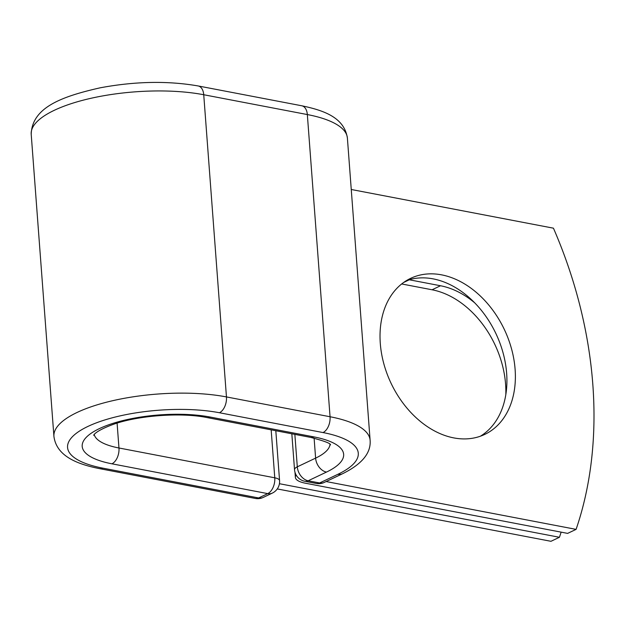 <?xml version="1.0" encoding="UTF-8"?>
<svg xmlns="http://www.w3.org/2000/svg" width="624" height="624" viewBox="0 0 624 624"><rect width="100%" height="100%" fill="white"/><g stroke="black" fill="none" stroke-linecap="round" stroke-linejoin="round"><path stroke-width="0.94" d="M401.669 283.959L432.058 289.778A86.385 62.689 -115.4 0 1 505.588 384.197A86.385 62.689 -115.4 0 1 505.814 394.711M515.104 369.275A86.385 62.689 64.6 0 0 410.631 278.351A86.385 62.689 64.6 0 0 380.297 343.481A86.385 62.689 64.6 0 0 484.77 434.405A86.385 62.689 64.6 0 0 515.104 369.275M480.433 436.192A86.385 62.689 64.6 0 0 506.641 373.292A86.385 62.689 64.6 0 0 406.505 280.574M351.257 189.493L553.441 228.181A372.349 270.223 64.6 0 1 576.092 529.37L567.629 533.387L305.347 483.202A26.551 8.58 -4.3 0 1 295.37 477.352A26.551 8.58 -4.3 0 1 296.15 475.02M576.092 529.37L326.118 481.541M409.094 279.747A86.385 62.689 -115.4 0 1 409.305 279.786L440.521 285.753A86.385 62.689 -115.4 0 1 474.708 302.843M277.274 488.935L550.969 541.304L559.432 537.28A372.349 270.223 64.6 0 0 561.14 532.147M279.427 483.709L559.432 537.28M337.935 474.271L319.621 482.968A12.769 9.266 64.6 0 0 324.191 482.453L342.506 473.756A12.769 9.266 -115.4 0 1 337.935 474.271A93.834 30.319 -4.3 0 0 323.029 432.565A12.769 7.753 100.8 0 0 330.057 416.746A106.595 34.445 -4.3 0 1 370.11 440.224L347.389 138.037A106.595 34.445 -4.3 0 0 307.336 114.559L330.057 416.746L226.457 396.926A12.769 7.753 100.8 0 1 219.437 412.745L323.029 432.565M94.208 434.522A66.386 21.45 -4.3 0 0 118.966 447.993A12.769 7.753 -79.2 0 1 111.938 463.811A79.147 25.576 -4.3 0 1 99.364 428.626A79.147 25.576 -4.3 0 1 210.311 417.074L313.903 436.894A79.147 25.576 -4.3 0 1 326.477 472.079A12.769 9.266 -115.4 0 1 315.611 458.125L297.297 466.822A12.769 9.266 64.6 0 0 308.162 480.776L319.621 482.968A12.769 7.753 100.8 0 1 316.313 483.46A12.769 12.769 0 0 0 324.191 482.453M326.477 472.079L308.162 480.776A12.769 7.753 100.8 0 1 304.863 481.268L316.313 483.46M294.856 434.374L297.297 466.822A12.769 4.126 175.7 0 0 294.528 469.693L291.829 433.797M330.002 444.405A66.386 21.45 -4.3 0 1 315.611 458.125L314.106 438.118M301.798 105.784A12.769 7.753 100.8 0 1 307.336 114.559L203.736 94.739L226.457 396.926A106.595 34.445 -4.3 0 0 112.897 400.655A106.595 34.445 -4.3 0 0 53.921 436.387L31.2 134.199A106.595 34.445 -4.3 0 1 90.176 98.467A106.595 34.445 -4.3 0 1 203.736 94.739A12.769 7.753 100.8 0 0 198.206 85.964L301.798 105.784C323.887 110.417 344.245 117.468 347.389 138.037M313.903 436.894A12.769 7.753 100.8 0 1 310.596 437.385C324.207 440.95 330.845 443.453 330.509 444.912M210.311 417.074A12.769 7.753 100.8 0 1 207.004 417.565L310.596 437.385M53.921 436.387C56.542 456.635 78.32 464.404 99.512 468.632A12.769 7.753 -79.2 0 0 102.82 468.14A93.834 30.319 -4.3 0 1 87.914 426.434A93.834 30.319 -4.3 0 1 219.437 412.745M99.512 468.632L255.317 498.443A12.769 7.753 -79.2 0 0 258.625 497.952L267.743 493.623A12.769 7.753 -79.2 0 0 274.771 477.805L118.966 447.993L117.094 423.119M102.82 468.14L258.625 497.952A12.769 9.266 -115.4 0 0 263.195 497.437L272.321 493.1A12.769 9.266 -115.4 0 1 267.743 493.623L111.938 463.811M272.321 493.1A12.769 12.769 0 0 0 279.568 480.613A12.769 4.126 175.7 0 0 274.771 477.805L271.167 429.842M409.305 279.786L403.619 282.485M440.521 285.753L432.058 289.778M295.37 477.352L294.988 472.251M342.506 473.756C361.951 464.186 371.155 453.008 370.11 440.224M31.2 134.199C32.089 107.297 62.049 96.439 100.214 87.805C135.182 81.292 167.848 80.683 198.206 85.964M93.779 435.1C93.428 436.332 92.75 431.855 113.724 424.203C138.77 415.342 181.553 412.316 207.004 417.565M294.528 469.693A12.769 12.769 0 0 0 304.863 481.268M279.568 480.613L275.816 430.732M255.317 498.443A12.769 12.769 0 0 0 263.195 497.437"/></g></svg>

